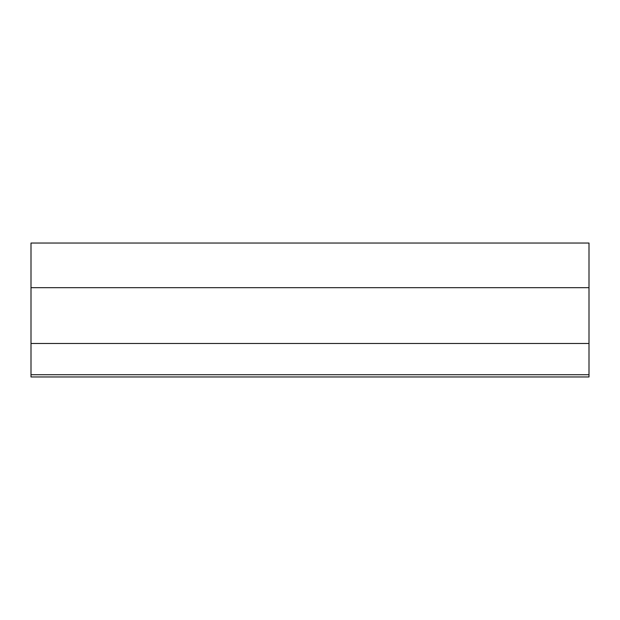 <?xml version="1.0" encoding="UTF-8"?>
<svg xmlns="http://www.w3.org/2000/svg" width="620" height="620" viewBox="0 0 620 620"><rect width="100%" height="100%" fill="white"/><g stroke="black" fill="none" stroke-linecap="round" stroke-linejoin="round"><path stroke-width="0.93" d="M589 287.68L31 287.68L31 243.04L589 243.04L589 376.96L31 376.96L31 374.728L589 374.728M31 287.68L31 343.48L589 343.48M31 343.48L31 374.728"/></g></svg>
